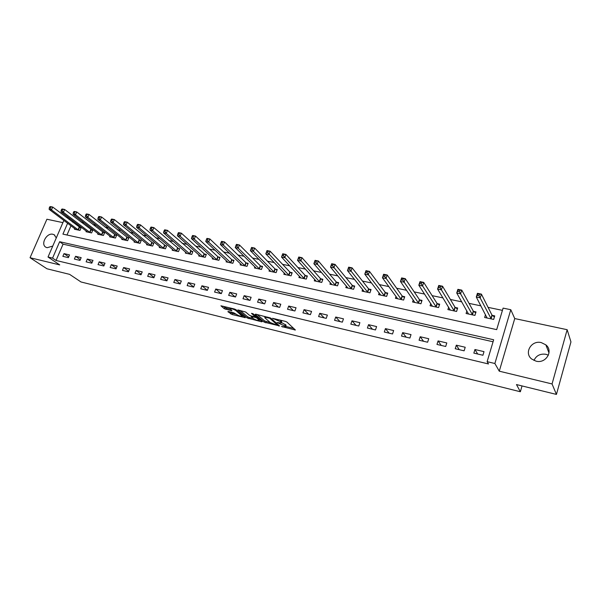 <?xml version="1.0" encoding="UTF-8"?>
<svg xmlns="http://www.w3.org/2000/svg" width="601" height="601" viewBox="0 0 601 601"><rect width="100%" height="100%" fill="white"/><g stroke="black" fill="none" stroke-linecap="round" stroke-linejoin="round"><path stroke-width="0.9" d="M281.493 326.493L295.384 330.024L286.917 322.061L285.265 321.34L272.493 318.312L280.479 321.655L281.321 323L277.053 322.527L285.633 326.313L285.738 326.982L281.493 326.493M56.276 237.936L54.21 234.781L52.948 234.285C46.69 232.512 40.244 244.389 45.931 247.251L47.118 247.717L52.753 246.079M533.966 360.45C536.265 355.544 540.261 353.501 545.971 354.305L548.39 355.183M536.024 361.148C545.896 363.936 553.709 350.916 545.851 344.854L541.306 342.608C531.352 339.933 523.689 353.072 531.75 359.067L536.024 361.148M228.418 311.513L227.869 311.679L232.069 314.518L245.313 317.689L235.99 309.68L234.367 308.974L220.928 305.804L224.263 308.719L231.911 310.792L230.07 308.629C231.873 308.621 233.879 309.297 236.073 310.664L242.346 316.374C240.565 316.381 238.597 315.713 236.426 314.376L233.819 312.836L228.418 311.513M493.06 341.774L63.067 244.149L56.051 260.458L52.572 258.107L48.02 257.018L63.856 220.424M556.436 394.421L552.056 383.949L567.156 329.701L570.95 341.916L556.436 394.421L516.477 384.565L520.361 391.754L80.992 281.967L69.603 274.356L46.961 268.775L30.05 257.724L59.739 264.906L48.02 257.018M567.156 329.701L514.741 318.568L499.273 371.185L552.056 383.949M499.273 371.185L494.878 363.507L487.126 361.659L493.661 339.76L59.642 241.715L52.572 258.107M56.051 260.458L488.493 363.966L487.126 361.659M264.139 322.128L279.518 325.915L270.811 318.147L255.793 314.173L255.177 314.346L264.139 322.128L264.575 320.926L270.39 322.662M261.6 321.805L247.146 317.937L237.846 309.921L245.696 312.039L249.438 315.24L251.045 315.938L255.402 316.907L251.496 313.354L253.059 313.737L262.209 321.655L261.6 321.805L261.788 321.287M62.902 222.633L46.901 219.237L30.05 257.724M484.008 351.638L474.94 349.519L473.851 353.11L482.926 355.251L484.008 351.638M465.212 347.25L456.324 345.177L455.227 348.73L464.122 350.819L465.212 347.25M446.791 342.946L438.076 340.917L436.972 344.433L445.694 346.484L446.791 342.946M428.731 338.731L420.182 336.74L419.077 340.219L427.619 342.232L428.731 338.731M411.016 334.599L402.632 332.646L401.521 336.087L409.905 338.055L411.016 334.599M393.647 330.542L385.421 328.627L384.302 332.03L392.528 333.968L393.647 330.542M376.602 326.568L368.541 324.683L367.414 328.056L375.482 329.949L376.602 326.568M359.879 322.669L351.968 320.821L350.834 324.149L358.752 326.012L359.879 322.669M343.471 318.838L335.704 317.027L334.569 320.318L342.337 322.151L343.471 318.838M327.372 315.082L319.747 313.301L318.605 316.562L326.23 318.357L327.372 315.082M311.558 311.393L304.076 309.643L302.934 312.873L310.416 314.639L311.558 311.393M296.038 307.765L288.69 306.052L287.541 309.252L294.896 310.98L296.038 307.765M280.795 304.211L273.575 302.528L272.426 305.691L279.645 307.389L280.795 304.211M265.83 300.718L258.738 299.065L257.581 302.198L264.673 303.866L265.83 300.718M251.12 297.285L244.156 295.662L242.999 298.765L249.963 300.402L251.12 297.285M236.674 293.912L229.83 292.311L228.665 295.392L235.517 296.999L236.674 293.912M222.475 290.599L215.751 289.028L214.587 292.071L221.318 293.656L222.475 290.599M208.524 287.346L201.913 285.798L200.749 288.818L207.36 290.373L208.524 287.346M194.807 284.145L188.308 282.628L187.144 285.61L193.642 287.143L194.807 284.145M181.329 280.998L174.936 279.503L173.772 282.462L180.165 283.972L181.329 280.998M168.07 277.902L161.789 276.437L160.625 279.367L166.905 280.847L168.07 277.902M155.035 274.86L148.86 273.417L147.688 276.325L153.871 277.782L155.035 274.86M142.219 271.87L136.142 270.45L134.97 273.327L141.047 274.762L142.219 271.87M129.606 268.925L123.626 267.535L122.461 270.382L128.441 271.795L129.606 268.925M117.203 266.033L111.32 264.658L110.148 267.49L116.038 268.872L117.203 266.033M105.002 263.185L99.21 261.833L98.038 264.635L103.83 265.995L105.002 263.185M92.99 260.383L87.295 259.054L86.123 261.833L91.818 263.17L92.99 260.383M81.173 257.626L75.561 256.311L74.396 259.069L80.001 260.391L81.173 257.626M69.536 254.907L64.022 253.622L62.85 256.349L68.371 257.649L69.536 254.907M502.428 310.364L488.072 307.359M480.898 305.856L469.043 303.377M461.748 301.845L450.397 299.471M442.982 297.916L432.119 295.647M424.584 294.069L414.194 291.891M406.561 290.291L396.622 288.21M388.885 286.594L379.389 284.604M371.553 282.966L362.478 281.065M354.552 279.405L345.891 277.587M337.875 275.912L329.611 274.184M321.512 272.486L313.639 270.833M305.458 269.12L297.953 267.55M289.705 265.822L282.553 264.327M274.229 262.584L267.43 261.157M259.046 259.407L252.578 258.054M244.126 256.281L237.988 254.997M229.484 253.216L223.655 251.992M215.09 250.204L209.569 249.047M200.952 247.244L195.723 246.147M187.061 244.337L182.118 243.3M173.411 241.474L168.746 240.498M159.994 238.665L155.591 237.741M146.802 235.9L142.662 235.036M133.835 233.188L129.944 232.377M121.079 230.514L117.435 229.755M108.533 227.892L105.13 227.178M96.198 225.307L93.02 224.639M84.065 222.768L81.105 222.145M73.037 220.958L72.548 222.092M70.971 225.758L66.989 235.014M485.488 314.661L484.631 317.486L493.669 319.431L494.728 315.886L492.272 315.367M466.887 310.912L466.091 313.497L474.94 315.405L476.015 311.896L473.603 311.386M448.647 307.209L447.903 309.583L456.587 311.453L457.661 307.99L455.303 307.487M430.767 303.558L430.068 305.744L438.587 307.577L439.669 304.151L437.355 303.655M413.24 299.952L412.579 301.98L420.933 303.783L422.022 300.387L419.753 299.907M396.044 296.398L395.42 298.291L403.617 300.057L404.713 296.699L402.482 296.225M379.171 292.897L378.577 294.67L386.623 296.398L387.728 293.078L385.542 292.612M362.621 289.449L362.057 291.117L369.946 292.815L371.057 289.524L368.909 289.066M346.371 286.061L345.838 287.624L353.583 289.291L354.695 286.038L352.592 285.588M330.43 282.725L329.911 284.198L337.522 285.836L338.633 282.613L336.568 282.177M314.774 279.442L314.278 280.832L321.745 282.44L322.865 279.255L320.836 278.819M299.396 276.212L298.922 277.534L306.262 279.112L307.381 275.957L305.391 275.528M284.296 273.034L283.845 274.289L291.049 275.836L292.176 272.711L290.215 272.291M269.466 269.909L269.023 271.096L276.107 272.621L277.234 269.526L275.311 269.12M254.892 266.829L254.471 267.963L261.427 269.466L262.562 266.401L260.669 265.995M240.573 263.809L240.167 264.891L246.996 266.356L248.138 263.321L246.275 262.93M226.502 260.834L226.104 261.863L232.82 263.306L233.962 260.301L232.136 259.917M212.664 257.904L212.288 258.888L218.892 260.308L220.034 257.333L218.238 256.95M199.066 255.019L198.698 255.966L205.189 257.363L206.338 254.411L204.573 254.035M185.694 252.187L185.341 253.096L191.727 254.463L192.868 251.541L191.133 251.173M172.547 249.392L172.202 250.264L178.482 251.616L179.631 248.724L177.919 248.356M159.618 246.65L159.28 247.484L165.455 248.814L166.605 245.944L164.929 245.591M146.899 243.946L146.569 244.75L152.646 246.057L153.796 243.217L152.143 242.864M134.384 241.286L134.068 242.06L140.041 243.345L141.197 240.528L139.567 240.182M122.071 238.665L121.763 239.416L127.645 240.678L128.794 237.883L127.194 237.545M109.96 236.088L109.66 236.809L115.445 238.056L116.594 235.284L115.024 234.953M98.038 233.549L97.745 234.247L103.44 235.472L104.589 232.73L103.041 232.399M86.296 231.047L86.011 231.723L91.622 232.933L92.772 230.206L91.247 229.882M74.749 228.59L74.464 229.236L79.986 230.423L81.135 227.726L79.64 227.411M520.361 391.754L522.029 385.932M66.027 217.149L68.777 217.72M67.612 223.234L62.917 234.12L496.681 329.633L503.097 308.118L510.79 309.718L494.878 363.507M514.741 318.568L510.79 309.718M69.693 218.418L69.198 219.553M63.067 244.149L59.642 241.715M474.94 349.519L477.675 354.012M456.324 345.177L459.284 349.684M438.076 340.917L441.254 345.44M420.182 336.74L423.562 341.27M402.632 332.646L406.216 337.191M385.421 328.627L389.193 333.179M368.541 324.683L372.485 329.25M351.968 320.821L356.092 325.389M335.704 317.027L340.001 321.603M319.747 313.301L324.202 317.876M304.076 309.643L308.681 314.225M288.69 306.052L293.446 310.642M273.575 302.528L278.473 307.119M258.738 299.065L263.771 303.655M244.156 295.662L249.317 300.252M229.83 292.311L235.119 296.909M215.751 289.028L221.16 293.619M201.913 285.798L207.375 290.336M188.308 282.628L193.695 287.015M174.936 279.503L180.247 283.747M161.789 276.437L167.025 280.547M148.86 273.417L154.021 277.399M136.142 270.45L141.235 274.311M123.626 267.535L128.652 271.276M111.32 264.658L116.271 268.294M99.21 261.833L104.093 265.372M87.295 259.054L92.103 262.487M75.561 256.311L80.309 259.662M64.022 253.622L68.694 256.875M285.873 326.598L286.068 325.088L285.633 326.313M281.478 322.549L286.068 325.088M281.463 322.602L281.651 321.069L281.208 322.309M280.697 320.228L281.651 321.069M285.918 326.478L293.836 328.424M257.243 314.526L264.575 320.926M276.971 325.171L277.422 325.066L269.751 318.245L264.778 317.148L264.921 317.861L270.225 322.527L276.971 325.171M260.594 320.25L259.467 319.972M253.164 318.425L249.167 317.441L248.731 318.628M240.024 310.349L247.582 316.75L249.167 317.441M253.254 318.5C255.417 319.845 257.423 320.521 259.264 320.521L257.055 318.154L255.455 317.456L251.105 316.487L253.254 318.5M255.988 316.269L255.455 317.456M223.159 306.247L226.314 308.223L230.16 309.162M230.018 311.904L232.512 313.346L236.313 314.278M242.556 315.818L243.585 316.066M486.494 317.884L486.742 317.065M477.434 295.399L479.02 295.73L479.478 294.235L477.893 293.912L476.292 297.022L477.434 293.311L481.393 294.114L480.252 297.841L476.292 297.022L487.073 318.012M494.413 316.96L491.956 315.067L481.393 294.114L479.478 294.235M491.212 318.898L479.02 295.73M477.434 293.311L477.893 293.912M468.006 313.91L468.209 313.249M457.827 291.395L459.374 291.718L459.84 290.245L458.285 289.922L456.737 293.01L457.887 289.344L461.763 290.133L460.614 293.806L456.737 293.01L468.479 314.007M475.699 312.918L473.28 311.085L461.763 290.133L459.84 290.245M472.536 314.886L459.374 291.718M457.887 289.344L458.285 289.922M449.871 310.011L450.036 309.485M438.617 287.473L440.142 287.789L440.601 286.331L439.083 286.023L437.588 289.081L438.745 285.452L442.539 286.226L441.389 289.862L437.588 289.081L450.247 310.086M457.361 308.967L454.972 307.186L442.539 286.226L440.601 286.331M454.221 310.942L440.142 287.789M438.745 285.452L439.083 286.023M432.081 306.179L432.217 305.774M419.806 283.634L421.301 283.942L421.767 282.5L420.272 282.2L418.829 285.235L419.994 281.644L423.713 282.402L422.548 285.993L418.829 285.235L432.367 306.24M439.376 305.09L437.017 303.362L423.713 282.402L421.767 282.5M436.266 307.081L421.301 283.942M419.994 281.644L420.272 282.2M401.378 279.871L402.843 280.171L403.309 278.744L401.844 278.451L400.454 281.463L401.618 277.917L405.262 278.654L404.097 282.207L400.454 281.463L414.833 302.468M421.729 301.296L419.4 299.606L405.262 278.654L403.309 278.744M418.657 303.295L402.843 280.171M401.618 277.917L401.844 278.451M383.318 276.182L384.753 276.475L385.218 275.07L383.791 274.777L382.439 277.767L383.611 274.259L387.187 274.988L386.015 278.503L382.439 277.767L397.629 298.765M404.428 297.57L402.129 295.925L387.187 274.988L385.218 275.07M401.385 299.576L384.753 276.475M383.611 274.259L383.791 274.777M365.618 272.569L367.023 272.854L367.496 271.464L366.092 271.179L364.784 274.146L365.964 270.675L369.465 271.389L368.285 274.86L364.784 274.146L380.756 295.136M387.45 293.912L385.181 292.319L369.465 271.389L367.496 271.464M384.437 295.932L367.023 272.854M365.964 270.675L366.092 271.179M348.264 269.023L349.639 269.308L350.12 267.933L348.745 267.648L347.476 270.593L348.663 267.16L352.096 267.858L350.909 271.299L347.476 270.593L364.191 291.575M370.787 290.328L368.541 288.773L352.096 267.858L350.12 267.933M367.804 292.349L349.639 269.308M348.663 267.16L348.745 267.648M331.256 265.552L332.601 265.83L333.082 264.463L331.729 264.192L330.505 267.114L331.699 263.719L335.065 264.402L333.878 267.806L330.505 267.114L347.926 288.074M354.432 286.812L352.216 285.295L335.065 264.402L333.082 264.463M351.48 288.841L332.601 265.83M331.699 263.719L331.729 264.192M314.571 262.149L315.893 262.412L316.374 261.067L315.044 260.796L313.865 263.696L315.059 260.338L318.365 261.007L317.17 264.372L313.865 263.696L331.97 284.641M338.378 283.364L336.192 281.884L318.365 261.007L316.374 261.067M335.448 285.392L315.893 262.412M315.059 260.338L315.044 260.796M298.201 258.806L299.501 259.069L299.982 257.731L298.682 257.468L297.54 260.346L298.742 257.025L301.98 257.679L300.778 261.014L297.54 260.346L316.299 281.268M322.617 279.976L320.453 278.526L301.98 257.679L299.982 257.731M319.717 282.004L299.501 259.069M298.742 257.025L298.682 257.468M282.147 255.523L283.417 255.786L283.905 254.463L282.628 254.208L281.523 257.063L282.725 253.772L285.903 254.418L284.701 257.709L281.523 257.063L300.906 277.955M307.134 276.655L305 275.235L285.903 254.418L283.905 254.463M304.264 278.676L283.417 255.786M282.725 253.772L282.628 254.208M266.393 252.307L267.64 252.563L268.121 251.256L266.874 251L265.807 253.832L267.009 250.579L270.127 251.21L268.925 254.478L265.807 253.832L285.791 274.702M291.928 273.387L289.825 272.005L270.127 251.21L268.121 251.256M289.089 275.416L267.64 252.563M267.009 250.579L266.874 251M251.413 247.86L250.925 249.152L252.157 249.4L252.638 248.108L251.413 247.86L251.586 247.447L254.651 248.07L253.442 251.301L250.377 250.67L270.938 271.509M277.001 270.18L274.912 268.827L254.651 248.07L252.638 248.108M274.176 272.208L253.442 251.301L252.157 249.4M250.377 250.67L250.925 249.152M236.238 244.772L235.75 246.049L236.952 246.297L237.44 245.02L236.238 244.772L236.448 244.374L239.453 244.983L238.244 248.183L235.239 247.559L256.349 268.369M262.321 267.032L260.263 265.71L239.453 244.983L237.44 245.02M259.534 269.053L238.244 248.183L236.952 246.297M235.239 247.559L235.75 246.049M221.341 241.745L220.852 243.007L222.032 243.247L222.52 241.985L221.341 241.745L221.581 241.354L224.534 241.955L223.324 245.118L220.372 244.509L242.008 265.289M247.905 263.937L245.869 262.637L224.534 241.955L222.52 241.985M245.14 265.958L223.324 245.118L222.032 243.247M220.372 244.509L220.852 243.007M206.706 238.77L206.218 240.024L207.383 240.257L207.871 239.003L206.706 238.77L206.992 238.387L209.884 238.98L208.667 242.113L205.775 241.519L227.922 262.254M233.736 260.894L231.723 259.624L209.884 238.98L207.871 239.003M230.994 262.915L208.667 242.113L207.383 240.257M205.775 241.519L206.218 240.024M192.343 235.847L191.854 237.087L192.989 237.32L193.477 236.08L192.343 235.847L192.651 235.479L195.498 236.058L194.281 239.16L191.434 238.574L214.069 259.271M219.808 257.912L217.817 256.665L195.498 236.058L193.477 236.08M217.096 259.925L194.281 239.16L192.989 237.32M191.434 238.574L191.854 237.087M178.227 232.978L177.738 234.202L178.858 234.435L179.346 233.203L178.227 232.978L178.572 232.617L181.367 233.188L180.15 236.261L177.355 235.682L200.456 256.342M206.12 254.974L204.152 253.75L181.367 233.188L179.346 233.203M203.423 256.988L180.15 236.261L178.858 234.435M177.355 235.682L177.738 234.202M164.366 230.153L163.87 231.37L164.974 231.595L165.463 230.378L164.366 230.153L164.742 229.807L167.484 230.371L166.267 233.413L163.517 232.85L187.069 253.464M192.658 252.082L167.484 230.371L165.463 230.378M189.991 254.095L166.267 233.413L164.974 231.595M163.517 232.85L163.87 231.37M150.738 227.388L150.25 228.59L151.332 228.816L151.82 227.606L150.738 227.388L151.144 227.05L153.848 227.599L152.624 230.611L149.919 230.055L173.899 250.632M179.421 249.25L153.848 227.599L151.82 227.606M176.777 251.248L152.624 230.611L151.332 228.816M149.919 230.055L150.25 228.59M137.351 224.661L136.863 225.856L137.922 226.074L138.418 224.879L137.351 224.661L137.787 224.338L140.439 224.872L139.214 227.862L136.562 227.313L160.948 247.845M166.402 246.455L140.439 224.872L138.418 224.879M163.78 248.453L139.214 227.862L137.922 226.074M136.562 227.313L136.863 225.856M124.197 221.987L123.701 223.174L124.745 223.384L125.241 222.197L124.197 221.987L124.655 221.671L127.262 222.197L126.037 225.157L123.43 224.624L148.214 245.103M153.593 243.713L127.262 222.197L125.241 222.197M150.994 245.704L126.037 225.157L124.745 223.384M123.43 224.624L123.701 223.174M111.26 219.357L110.772 220.529L111.794 220.74L112.289 219.568L111.26 219.357L111.748 219.049L114.31 219.568L113.086 222.498L110.524 221.972L135.683 242.413M140.995 241.009L114.31 219.568L112.289 219.568M138.418 242.999L113.086 222.498L111.794 220.74M110.524 221.972L110.772 220.529M98.549 216.773L98.053 217.93L99.067 218.14L99.556 216.976L98.549 216.773L99.06 216.473L101.577 216.984L100.352 219.883L97.835 219.373L123.355 239.754M128.599 238.357L101.577 216.984L99.556 216.976M126.045 240.34L100.352 219.883L99.067 218.14M97.835 219.373L98.053 217.93M86.041 214.226L85.552 215.383L86.544 215.586L87.032 214.429L86.041 214.226L86.582 213.933L89.061 214.437L87.836 217.314L85.357 216.811L111.223 237.147M116.406 235.742L89.061 214.437L87.032 214.429M113.874 237.718L87.836 217.314L86.544 215.586M85.357 216.811L85.552 215.383M73.75 211.732L73.254 212.867L74.231 213.07L74.719 211.928L73.75 211.732L74.306 211.447L76.748 211.943L75.516 214.79L73.082 214.287L99.285 234.578M104.401 233.173L76.748 211.943L74.719 211.928M101.892 235.141L75.516 214.79L74.231 213.07M73.082 214.287L73.254 212.867M61.655 209.268L61.159 210.403L62.121 210.598L62.617 209.464L61.655 209.268L62.234 208.99L64.638 209.479L63.406 212.303L61.009 211.815L87.528 232.046M92.592 230.641L64.638 209.479L62.617 209.464M90.097 232.602L63.406 212.303L62.121 210.598M61.009 211.815L61.159 210.403M49.755 206.849L49.267 207.969L50.214 208.164L50.702 207.044L49.755 206.849L50.364 206.579L52.723 207.06L51.498 209.862L49.139 209.373L75.959 229.559M80.955 228.147L52.723 207.06L50.702 207.044M78.483 230.1L51.498 209.862L50.214 208.164M49.139 209.373L49.267 207.969M282.748 326.591L282.613 326.989M273.816 318.553L273.665 318.966M278.331 322.617L278.188 323.022M285.362 324.45L284.927 325.674M279.908 322.977L279.75 323.406M280.93 320.416L280.479 321.655M275.393 318.936L275.243 319.356M294.881 329.378L294.67 329.964M279.067 325.517L278.872 326.065M266.168 321.625L265.732 322.82M277.7 324.292L277.422 325.066M269.954 317.681L269.751 318.245M268.76 317.328L268.609 317.741M267.107 316.922L266.957 317.336M247.582 316.75L247.146 317.937M255.62 315.953L255.357 316.682M259.399 319.214L259.129 319.942M257.326 317.426L257.055 318.154M251.902 316.149L251.751 316.547M242.443 315.104L242.188 315.795M236.328 309.966L236.073 310.664M231.475 310.259L231.295 310.74M226.314 308.223L225.863 309.41M224.714 307.524L224.263 308.719M244.862 317.14L244.682 317.628M232.512 313.346L232.069 314.518M230.934 312.663L230.499 313.835M492.166 315.285L491.1 318.823M491.956 315.067L490.889 318.605M473.49 311.303L472.424 314.804M473.28 311.085L472.206 314.586M455.19 307.404L454.108 310.86M454.972 307.186L453.89 310.649M437.243 303.58L436.153 306.998M437.017 303.362L435.928 306.788M419.633 299.824L418.544 303.212M419.4 299.606L418.311 302.994M402.362 296.143L401.265 299.493M402.129 295.925L401.032 299.283M385.421 292.529L384.317 295.85M385.181 292.319L384.077 295.632M368.789 288.991L367.684 292.274M368.541 288.773L367.436 292.056M352.471 285.513L351.36 288.758M352.216 285.295L351.104 288.548M336.447 282.094L335.328 285.31M336.192 281.884L335.073 285.099M320.716 278.744L319.597 281.929M320.453 278.526L319.334 281.711M305.263 275.446L304.144 278.601M305 275.235L303.873 278.391M290.095 272.215L288.961 275.333M289.825 272.005L288.69 275.123M275.19 269.038L274.056 272.133M274.912 268.827L273.778 271.922M260.541 265.92L259.407 268.978M260.263 265.71L259.129 268.767M246.155 262.847L245.013 265.882M245.869 262.637L244.735 265.672M232.009 259.835L230.867 262.84M231.723 259.624L230.581 262.629M218.11 256.875L216.969 259.85M217.817 256.665L216.676 259.64M204.445 253.96L203.296 256.905M204.152 253.75L203.01 256.702M191.005 251.098L189.863 254.02M190.712 250.887L189.563 253.81M177.791 248.281L176.649 251.173M177.498 248.078L176.348 250.97M164.794 245.508L163.652 248.378M164.501 245.306L163.352 248.175M152.015 242.789L150.866 245.629M151.715 242.579L150.566 245.426M139.44 240.107L138.29 242.924M139.139 239.904L137.982 242.721M127.066 237.47L125.917 240.265M126.758 237.267L125.609 240.054M114.889 234.878L113.739 237.643M114.581 234.668L113.431 237.44M102.914 232.324L101.757 235.066M102.598 232.121L101.449 234.863M91.119 229.807L89.962 232.527M90.804 229.605L89.654 232.324M79.505 227.336L78.355 230.033M79.189 227.133L78.04 229.83M54.21 234.781L54.781 235.186M545.851 344.854L548.998 352.975M277.76 324.352L277.482 325.126M265.041 316.426L264.778 317.148M255.725 316.036L255.448 316.787M259.655 319.439L259.377 320.22M251.286 315.998L251.105 316.487M242.729 315.345L242.458 316.088M230.311 307.99L230.07 308.629"/></g></svg>

